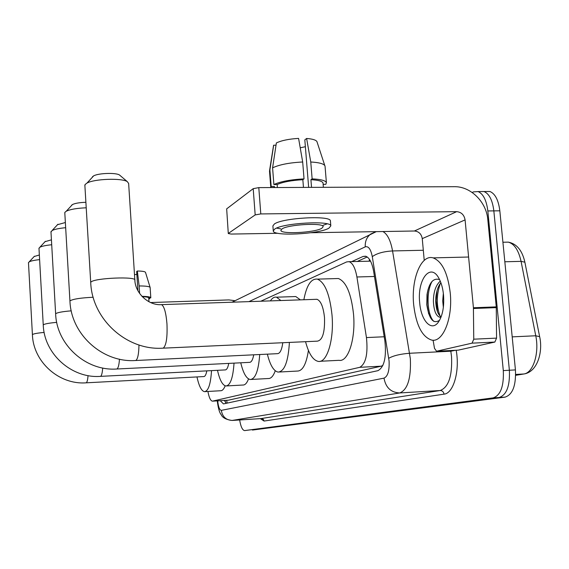 <?xml version="1.0" encoding="UTF-8"?>
<svg xmlns="http://www.w3.org/2000/svg" width="569" height="569" viewBox="0 0 569 569"><rect width="100%" height="100%" fill="white"/><g stroke="black" fill="none" stroke-linecap="round" stroke-linejoin="round"><path stroke-width="0.85" d="M207.92 391.465C209.029 397.496 210.523 400.732 212.401 401.166L359.772 367.318C365.867 363.783 368.093 353.868 366.45 337.566L356.912 276.982C355.333 268.113 352.73 263.013 349.096 261.683L370.319 261.164L369.331 261.05L369.338 259.158M212.699 401.145L228.389 400.199L381.244 366.18L382.901 365.412M349.096 261.683L346.685 261.911L260.808 301.221M220.274 400.697L223.453 403.912L377.923 370.675C384.246 367.183 386.564 357.282 384.886 340.973L373.634 271.377C372.034 262.601 369.373 257.551 365.661 256.206L363.107 256.441L351.692 261.619M226.291 403.3L224.385 400.448M472.178 192.493L473.415 191.895L478.067 191.568C483.245 193.809 486.495 200.267 487.825 210.95L503.302 370.59C503.978 386.266 500.592 395.37 493.145 397.887L244.542 430.598C242.394 430.143 240.765 426.594 239.641 419.965M485.969 191.518L489.937 191.497C495.194 193.73 498.494 200.167 499.831 210.807L515.436 369.907C516.111 385.54 512.669 394.609 505.101 397.126L252.423 430.064L499.134 397.503L244.734 430.584M515.436 369.907L509.376 370.248C510.059 385.903 506.638 394.986 499.134 397.503C506.638 394.986 510.059 385.903 509.376 370.248L493.842 210.879L509.376 370.248L503.302 370.59M480.072 191.554L484.013 191.533C489.233 193.766 492.505 200.217 493.842 210.879C492.505 200.217 489.233 193.766 484.013 191.533L478.067 191.568M357.197 261.484L367.247 256.975M235.075 300.702L228.887 299.913L150.6 302.552M134.497 274.642L136.852 274.365M148.978 301.769L148.729 297.964C148.687 297.267 146.525 296.84 142.257 296.677M148.779 298.725L149.626 298.697L149.583 298M148.801 298.988L149.626 298.697M141.937 296.335C147.734 296.456 150.685 296.954 150.806 297.836L148.737 298.028M150.799 297.715L150.131 287.473C149.59 286.47 145.92 285.958 139.135 285.944L137.342 271.008L136.667 271.534L137.904 290.667M139.618 293.462L139.135 285.944M150.109 287.416L145.5 272.366C145.088 271.541 142.371 271.086 137.342 271.008M34.062 256.548L39.353 254.983M39.61 259.635C34.396 260.182 30.918 260.929 29.161 261.875L28.486 262.878M86.161 382.823L203.716 376.571C205.06 376.6 206.092 374.694 206.81 370.867M211.526 370.625C210.658 384.21 208.311 391.223 204.47 391.657C201.469 391.017 198.972 386.109 196.974 376.927M225.182 385.818C223.837 389.196 222.294 390.839 220.537 390.739L205.089 391.621M44.923 241.704L51.43 239.841M51.708 244.748C45.876 245.331 41.921 246.171 39.837 247.266L38.991 248.504M100.5 376.372L225.104 369.921C226.697 369.964 227.913 367.787 228.738 363.392M234.03 363.129C233.02 377.923 230.303 385.54 225.879 385.974C222.493 385.249 219.698 380.035 217.493 370.319M248.539 378.918C246.932 383.122 245.047 385.156 242.885 385.028L226.668 385.931M57.334 224.748L65.364 222.522M65.67 227.707C59.112 228.311 54.581 229.257 52.078 230.552L50.99 232.088M116.873 369.004L249.407 362.361C251.334 362.425 252.771 359.907 253.731 354.814M259.713 354.523C258.532 370.76 255.367 379.089 250.204 379.509C246.363 378.677 243.219 373.108 240.758 362.794M275.261 370.789C273.312 376.13 270.972 378.705 268.255 378.527L251.228 379.452M71.651 205.189L72.476 204.541C75.2 203.24 79.674 202.493 85.891 202.301M86.218 207.799C76.9 208.183 70.243 209.328 66.253 211.227L64.994 212.216L64.823 213.169M135.763 360.504L277.274 353.676C279.955 353.69 281.797 350.042 282.786 342.723M289.401 342.424C288.255 361.642 284.486 371.536 278.077 372.09C273.682 371.116 270.111 365.142 267.366 354.153M308.426 350.426C306.307 364.181 302.594 371.059 297.303 371.066L279.443 372.012M270.389 300.887C272.238 298 274.272 296.769 276.491 297.189L280.887 300.532M293.718 296.613L295.788 296.541L300.361 299.863M92.427 176.81L93.629 175.885C98.323 173.118 115.863 172.521 119.476 174.982L120.208 175.608M134.832 279.92L128.644 183.488L127.314 181.639C121.83 177.877 94.226 178.844 86.979 183.083L85.13 184.491L84.895 185.757M163.196 348.157L317.381 341.151C322.595 340.177 324.963 332.296 324.494 317.523C323.348 306.926 320.845 300.845 316.983 299.294L315.589 299.337M303.867 299.742C306.584 285.318 311.087 278.44 317.374 279.13C324.842 282.238 329.714 294.145 331.99 314.842C334.273 339.8 326.912 363.42 318.163 361.379C312.929 360.17 308.725 353.605 305.553 341.692M335.276 278.611L338.37 278.518C346.144 281.605 351.187 293.433 353.513 314.01C355.845 338.825 348.143 362.325 339.046 360.319L320.169 361.272M472.092 343.15L473.757 339.188L473.415 307.751L496.26 306.883L496.566 338.121L494.845 342.061L472.092 343.15L436.551 351.229L457.881 350.17M494.845 342.061L458.18 350.155M496.26 306.883L487.804 219.584C486.424 201.895 470.606 186.276 454.318 186.696L258.795 187.621L260.794 213.93L456.665 211.661C461.345 212.109 464.148 214.854 465.086 219.897L473.415 307.751M228.29 233.553L226.668 208.859L228.29 233.553L231.249 234.065L277.935 233.283M260.794 213.93L255.182 214.918L253.198 188.666L226.668 208.859M253.198 188.666L258.795 187.621M255.182 214.918L228.461 233.326M310.809 232.735L414.388 231.007C418.777 231.398 421.401 233.937 422.255 238.624L424.232 260.382M433.087 340.198L434.496 348.349L436.551 351.229M282.025 228.902L280.887 230.338C280.489 234.449 314.778 232.714 321.819 228.283L323.192 226.633C323.441 222.536 288.22 224.463 282.025 228.902M300.226 147.798L305.375 146.71M323.057 183.36L323.028 183.033C322.374 181.212 318.341 180.096 310.916 179.69L312.132 178.865L310.766 162.009L306.62 138.466L304.82 139.874L308.654 187.386M311.535 187.372L310.916 179.69M302.687 161.994C289.372 162.684 279.336 164.64 272.587 167.848L276.356 142.954C281.534 140.479 288.945 138.964 298.59 138.402L302.687 161.994L304.038 178.879L302.843 179.712L303.462 187.407M302.843 179.712C291.605 180.352 283.035 181.952 277.146 184.52L273.881 184.534L272.587 167.848M277.38 187.535L277.146 184.52M330.433 221.206L330.404 220.864C330.689 215.174 282.58 217.82 274.386 223.98L272.892 225.914L273.276 230.914C272.7 236.519 319.117 234.193 328.896 228.169L330.817 225.872C331.115 220.31 282.985 222.977 274.777 229.015L273.276 230.914M325.07 166.532L326.4 182.677L325.795 184.328L323.135 184.335M326.4 182.677C325.617 180.565 320.859 179.292 312.132 178.865M304.038 178.879C290.709 179.591 280.652 181.475 273.881 184.534M325.041 166.12L324.778 165.536C323.284 163.609 318.612 162.435 310.766 162.009M317.146 142.25L316.897 141.489C315.752 139.917 312.331 138.914 306.62 138.466M276.541 228.119L280.766 228.845M323.078 225.288L327.161 223.859M276.015 145.216L273.661 145.195L269.898 169.932L271.185 186.504L274.429 186.49L274.514 187.55M274.429 186.49L274.166 187.55M271.185 186.504L270.78 187.564L269.514 171.198L269.898 169.932M273.661 145.195L273.476 145.892M450.235 292.843C452.924 318.356 442.938 342.702 431.757 340.106C422.12 337.004 416.088 325.184 413.663 304.643C411.046 279.429 421.032 254.115 433.116 257.878C442.049 261.342 447.76 272.999 450.235 292.843M440.89 282.708C438.194 286.058 436.523 290.901 435.861 297.238L435.74 301.57C436.181 309.764 437.981 314.842 441.146 316.826M440.271 281.15C435.818 285.119 433.528 291.797 433.393 301.193C433.855 310.425 435.897 315.759 439.524 317.189L441.039 317.097M443.343 293.327L442.71 300.859L443.358 307.381M439.567 279.599C433.272 277.665 429.083 282.644 427.013 294.536L426.807 304.785C429.083 319.202 433.329 324.366 439.56 320.276M419.694 302.694C417.013 279.45 430.776 261.648 439.261 278.988C441.48 283.326 442.902 288.668 443.521 295.005C444.325 306.542 442.661 315.518 438.521 321.919C431.594 332.253 421.003 320.845 419.694 302.694M437.042 290.631L436.131 300.638L437.54 311.926M428.002 289.678L427.276 293.704L427.02 304.934L428.642 313.853M440.328 283.419C436.38 294.991 436.302 305.88 440.107 316.094M432.113 281.314C425.569 293.071 427.504 315.93 433.983 321.478M226.64 400.313L227.209 403.101M228.389 400.199L212.756 401.138M374.459 276.477L356.912 276.982M384.21 336.77L366.45 337.566M381.244 366.18L359.772 367.318M217.678 400.846C218.354 406.949 219.57 410.121 221.334 410.356L384.011 378.129C387.816 376.415 389.502 370.711 389.082 361.016L372.29 256.662C370.81 249.208 368.463 245.936 365.255 246.846L248.959 301.627M382.88 231.533C387.404 233.987 390.626 240.452 392.56 250.943L410.341 358.755C411.167 378.349 407.639 389.751 399.758 392.951L232.024 420.455C226.049 419.595 222.429 417.66 221.185 414.652C219.52 412.902 218.212 408.307 217.258 400.875M456.174 350.255C460.022 370.768 453.507 393.471 444.033 394.161L264.087 421.053L263.411 419.424L261.648 418.549L232.38 420.434C226.106 420.192 222.429 416.828 221.334 410.356M384.011 378.129C385.711 387.589 390.96 392.532 399.758 392.951L440.178 390.512C448.571 387.304 452.362 376.017 451.544 356.635L450.819 351.215L409.644 353.264C400.356 353.982 393.392 355.653 388.748 358.292M264.087 421.053L260.303 418.62M260.993 418.578L440.178 390.512C442.319 390.611 443.607 391.835 444.033 394.161M493.145 397.887L505.101 397.126M487.825 210.95L499.831 210.807M372.29 256.662C376.714 253.383 383.47 251.477 392.56 250.943L423.315 250.26M455.42 350.291L450.819 351.215L450.698 350.525M365.255 246.846C364.949 241.448 366.749 237.188 370.647 234.065L375.526 231.846M366.151 256.37L363.107 256.441M524.959 262.622L524.874 262.195L521.069 261.356C518.579 250.253 514.333 243.845 508.33 242.131L504.803 242.209M539.64 336.692L535.756 335.767L521.069 261.356L504.831 261.776M502.918 242.245L508.33 242.131C516.752 243.788 522.264 250.481 524.874 262.195L539.576 336.35C543.132 351.244 537.847 371.016 524.853 373.819L523.786 373.982C533.096 373.086 539.497 353.271 535.756 335.767L512.192 336.869M515.67 375.298L523.786 373.982L515.67 374.445M44.162 332.424C37.568 333.036 33.692 333.74 32.518 334.536L32.412 334.664C33.244 361.891 59.034 384.829 85.933 382.837L86.239 382.795C87.107 382.29 87.711 379.893 88.046 375.611M56.722 322.367C49.24 323.028 44.787 323.839 43.379 324.785L43.244 324.949C44.154 353.975 71.609 378.456 100.201 376.386L100.578 376.344C101.623 375.725 102.328 372.944 102.697 368.008M71.246 310.838C62.682 311.556 57.533 312.488 55.798 313.64L55.634 313.846C56.644 344.928 85.976 371.166 116.481 369.025L116.958 368.968C118.224 368.207 119.063 364.949 119.469 359.188M93.167 297.253C80.89 297.843 73.216 299.017 70.143 300.759L69.937 301.029C71.054 334.48 102.541 362.738 135.244 360.526L135.856 360.462C137.755 359.103 138.793 353.946 138.978 344.985M316.983 299.294L161.553 304.628C148.658 305.795 135.28 293.241 134.853 280.254C137.357 276.221 94.418 277.935 91.004 282.039L90.713 282.423C92.014 319.294 126.574 350.454 162.414 348.192L163.282 348.121C166.29 345.419 167.514 337.282 166.952 323.704C166.013 312.651 164.213 306.293 161.553 304.628L160.607 304.657M456.665 211.661L414.388 231.007M465.086 219.897L422.255 238.624M496.303 307.623L473.451 308.498M473.757 339.188L496.566 338.121M224.933 400.42L225.594 402.596M376.301 231.64L232.01 302.21M523.914 373.975L515.663 375.312M489.937 191.497L484.013 191.533M34.446 256.228L29.161 261.875M32.412 334.664L28.471 262.558M45.406 241.306L39.837 247.266M43.244 324.949L38.969 248.12M57.96 224.243L52.078 230.552M55.634 313.846L50.961 231.626M72.476 204.541L66.253 211.227M276.491 297.189L295.788 296.541M69.937 301.029L64.788 212.621M93.629 175.885L86.979 183.083M119.476 174.982L127.314 181.639M317.374 279.13L338.37 278.518M90.713 282.423L84.852 185.06M323.028 183.033L323.377 187.315M330.404 220.864L330.817 225.872M316.897 141.489L324.778 165.536M273.533 145.522L269.571 170.586M439.524 317.189L440.918 317.132M433.116 257.878L468.607 257.024M435.861 297.238L436.224 297.011M435.74 301.57L436.131 300.638M427.013 294.536L427.276 293.704"/></g></svg>
